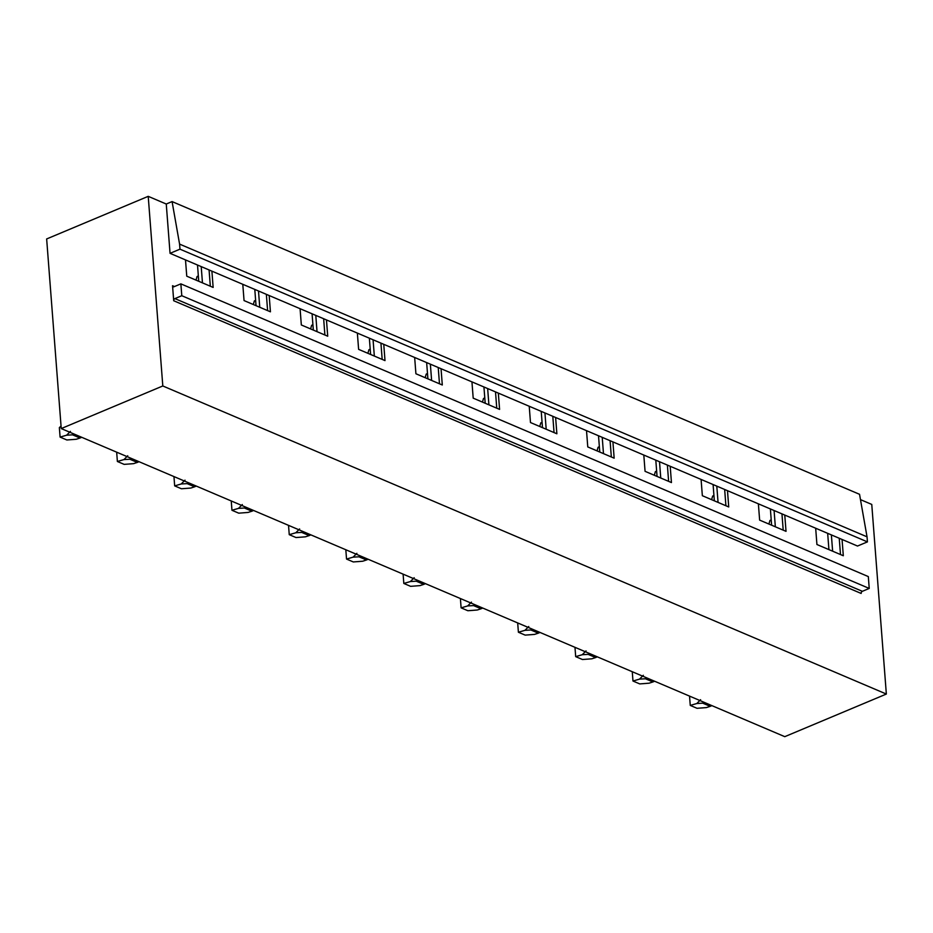 <?xml version="1.0" encoding="UTF-8"?>
<svg xmlns="http://www.w3.org/2000/svg" width="933" height="933" viewBox="0 0 933 933"><rect width="100%" height="100%" fill="white"/><g stroke="black" fill="none" stroke-linecap="round" stroke-linejoin="round"><path stroke-width="1.4" d="M172.08 201.586L179.579 244.108L867.037 536.825L859.538 494.303L172.08 201.586L166.261 204.024L170.051 253.333L179.976 249.169L179.579 244.108M867.037 536.825L867.433 541.886L179.976 249.169M867.433 541.886L857.509 546.038L170.051 253.333M173.993 286.746A1.738 1.236 113.1 0 1 172.547 285.72L173.701 300.741A1.738 1.236 113.1 0 1 174.903 298.607L181.783 295.714L180.862 283.865L173.993 286.746M181.783 295.714L869.229 588.431L868.32 576.582L180.862 283.865M869.229 588.431L862.36 591.312L174.903 298.607M173.701 300.741L861.159 593.446A1.738 1.236 113.1 0 1 862.36 591.312M211.896 271.141L213.144 287.422L186.752 276.18L185.504 259.91M166.261 204.024L148.219 196.338L162.808 385.97L886.35 694.047L871.76 504.426L860.471 499.621M842.056 539.461L843.315 555.741L816.923 544.51L815.675 528.23M784.77 515.074L786.029 531.344L759.637 520.113L758.377 503.832M727.483 490.676L728.731 506.957L702.351 495.715L701.091 479.445M670.197 466.29L671.445 482.559L645.065 471.328L643.805 455.047M612.911 441.892L614.159 458.173L587.767 446.93L586.519 430.661M555.625 417.506L556.873 433.775L530.48 422.544L529.233 406.263M498.327 393.108L499.587 409.389L473.194 398.146L471.946 381.877M441.041 368.71L442.3 384.991L415.908 373.76L414.66 357.479M383.755 344.324L385.002 360.604L358.622 349.362L357.362 333.081M326.468 319.926L327.716 336.207L301.336 324.976L300.076 308.695M269.182 295.539L270.43 311.809L244.049 300.578L242.79 284.297M886.35 694.047L784.781 736.662L61.24 428.574L162.808 385.97M148.219 196.338L46.65 238.953L61.24 428.574M839.234 538.259L840.493 554.54M831.373 534.912L832.633 551.193M827.664 533.338L828.924 549.619M781.947 513.873L783.207 530.142M774.087 510.526L775.346 526.795M770.378 508.94L771.626 525.221M724.661 489.475L725.909 505.756M716.801 486.128L718.06 502.409M713.092 484.554L714.34 500.823M667.375 465.089L668.623 481.358M659.514 461.742L660.762 478.011M655.806 460.156L657.054 476.436M610.089 440.691L611.337 456.972M602.228 437.344L603.476 453.625M598.52 435.769L599.767 452.039M552.803 416.305L554.05 432.574M544.942 412.957L546.19 429.227M541.222 411.371L542.481 427.652M495.505 391.907L496.764 408.188M487.656 388.56L488.904 404.84M483.935 386.985L485.195 403.254M438.218 367.509L439.478 383.79M430.358 364.162L431.617 380.442M426.649 362.587L427.909 378.868M380.932 343.122L382.18 359.392M373.072 339.775L374.331 356.056M369.363 338.189L370.611 354.47M323.646 318.724L324.894 335.005M315.786 315.377L317.033 331.658M312.077 313.803L313.325 330.084M266.36 294.338L267.608 310.607M258.499 290.991L259.747 307.26M254.791 289.405L256.039 305.686M197.504 265.019L198.752 281.288M209.074 269.94L210.322 286.221M201.213 266.593L202.461 282.874M768.897 524.054L769.958 520.439L771.218 519.903M711.902 705.628L710.2 706.339L702.712 703.155L704.427 702.444M700.613 699.692L696.823 703.517L702.712 703.155M689.545 696.111L690.268 705.418L696.823 703.517M710.2 706.339L706.386 707.587L697.033 708.299L690.268 705.418M711.611 499.668L712.66 496.041L713.932 495.516M654.616 681.23L652.902 681.953L645.426 678.769L647.14 678.046M643.327 675.294L639.537 679.119L645.426 678.769M632.259 671.713L632.982 681.032L639.537 679.119M652.902 681.953L649.1 683.189L639.746 683.912L632.982 681.032M654.325 475.27L655.374 471.655L656.645 471.118M597.33 656.844L595.616 657.555L588.14 654.371L589.843 653.66M586.041 650.907L582.239 654.721L588.14 654.371M574.973 647.315L575.684 656.634L582.239 654.721M595.616 657.555L591.814 658.803L582.46 659.514L575.684 656.634M597.038 450.872L598.088 447.257L599.359 446.732M540.044 632.446L538.329 633.169L530.854 629.973L532.556 629.262M528.743 626.51L524.952 630.335L530.854 629.973M517.687 622.929L518.398 632.236L524.952 630.335M538.329 633.169L534.527 634.405L525.162 635.116L518.398 632.236M539.74 426.486L540.802 422.871L542.073 422.334M482.758 608.059L481.043 608.771L473.567 605.587L475.27 604.864M471.457 602.123L467.666 605.937L473.567 605.587M460.401 598.531L461.112 607.85L467.666 605.937M481.043 608.771L477.241 610.019L467.876 610.73L461.112 607.85M482.454 402.088L483.516 398.473L484.787 397.948M425.46 583.661L423.757 584.373L416.27 581.189L417.984 580.478M414.17 577.725L410.38 581.551L416.27 581.189M403.103 574.145L403.826 583.452L410.38 581.551M423.757 584.373L419.955 585.621L410.59 586.332L403.826 583.452M425.168 377.702L426.229 374.086L427.489 373.55M368.173 559.264L366.471 559.987L358.983 556.803L360.698 556.08M356.884 553.327L353.094 557.153L358.983 556.803M345.816 549.747L346.54 559.065L353.094 557.153M366.471 559.987L362.657 561.234L353.304 561.946L346.54 559.065M367.882 353.304L368.943 349.688L370.203 349.152M310.887 534.877L309.185 535.589L301.697 532.405L303.412 531.693M299.598 528.941L295.808 532.766L301.697 532.405M288.53 525.361L289.253 534.667L295.808 532.766M309.185 535.589L305.371 536.837L296.018 537.548L289.253 534.667M310.596 328.917L311.645 325.302L312.917 324.766M253.601 510.479L251.887 511.202L244.411 508.019L246.125 507.295M242.312 504.543L238.521 508.368L244.411 508.019M231.244 500.963L231.955 510.281L238.521 508.368M251.887 511.202L248.085 512.439L238.731 513.162L231.955 510.281M253.309 304.52L254.359 300.904L255.63 300.368M196.315 486.093L194.6 486.804L187.125 483.621L188.828 482.909M185.014 480.157L181.224 483.97L187.125 483.621M173.958 476.576L174.669 485.883L181.224 483.97M194.6 486.804L190.798 488.052L181.434 488.764L174.669 485.883M196.023 280.133L197.073 276.506L198.344 275.981M139.029 461.695L137.314 462.418L129.839 459.234L131.541 458.511M127.728 455.759L123.937 459.584L129.839 459.234M116.672 452.178L117.383 461.485L123.937 459.584M137.314 462.418L133.512 463.654L124.147 464.377L117.383 461.485M81.742 437.309L80.028 438.02L72.552 434.836L74.255 434.125M70.442 431.373L66.651 435.186L72.552 434.836M61.042 426.054L59.362 427.617L60.097 437.099L66.651 435.186M80.028 438.02L76.226 439.268L66.861 439.979L60.097 437.099M172.547 285.72L174.471 286.548"/></g></svg>
